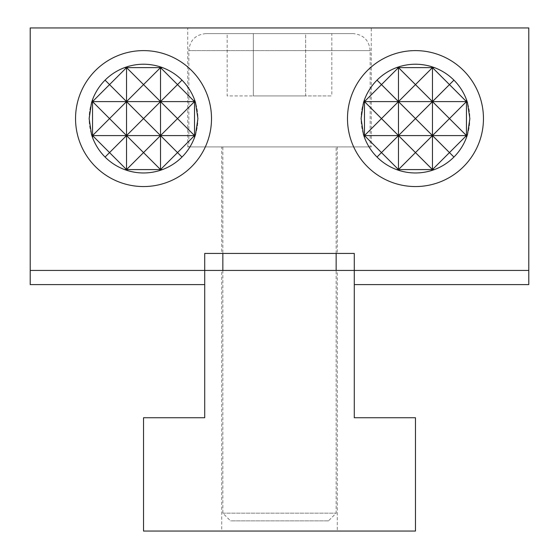 <?xml version="1.0" encoding="UTF-8"?>
<svg xmlns="http://www.w3.org/2000/svg" width="559" height="559" viewBox="0 0 559 559"><rect width="100%" height="100%" fill="white"/><g stroke="black" fill="none" stroke-linecap="round" stroke-linejoin="round"><path stroke-width="0.42" stroke-dasharray="2.79 2.1" d="M187.719 146.926L371.281 146.926L187.719 146.926L187.719 27.95L371.281 27.95L371.281 146.926M337.287 253.437L221.713 253.437L221.713 146.926L337.287 146.926L337.287 253.437L221.713 253.437M204.713 284.601L204.713 270.437L204.713 284.601L204.713 270.437L204.713 284.601L204.713 270.437L204.713 284.601L204.713 270.437L204.713 284.601L204.713 270.437L204.713 284.601L204.713 270.437L204.713 284.601L204.713 270.437L204.713 284.601L204.713 270.437L204.713 284.601L204.713 270.437L204.713 284.601L204.713 270.437L204.713 284.601L204.713 270.437L204.713 284.601L204.713 270.437L204.713 284.601L204.713 270.437L204.713 284.601L204.713 270.437L204.713 284.601L204.713 270.437L204.713 284.601L204.713 270.437L30.214 270.437L30.214 284.601L30.214 270.437L30.214 284.601L30.214 270.437L30.214 284.601L30.214 270.437L30.214 284.601L30.214 270.437L30.214 284.601L30.214 270.437L30.214 284.601L30.214 270.437L30.214 284.601L30.214 270.437L30.214 284.601L30.214 270.437L30.214 284.601L30.214 270.437L30.214 284.601L30.214 270.437L30.214 284.601L30.214 270.437L30.214 284.601L30.214 270.437L30.214 284.601L30.214 270.437L30.214 284.601L30.214 270.437L30.214 284.601L30.214 270.437L30.214 284.601L204.713 284.601L30.214 284.601L204.713 284.601L30.214 284.601L204.713 284.601L30.214 284.601L204.713 284.601L30.214 284.601L204.713 284.601L30.214 284.601L204.713 284.601L30.214 284.601L204.713 284.601L30.214 284.601L204.713 284.601L204.713 270.437L30.214 270.437L30.214 27.95L528.786 27.95L528.786 284.601L528.786 270.437L528.786 284.601L528.786 270.437L528.786 284.601L528.786 270.437L528.786 284.601L528.786 270.437L528.786 284.601L528.786 270.437L528.786 284.601L528.786 270.437L528.786 284.601L528.786 270.437L528.786 284.601L528.786 270.437L528.786 284.601L528.786 270.437L528.786 284.601L528.786 270.437L528.786 284.601L528.786 270.437L528.786 284.601L528.786 270.437L528.786 284.601L528.786 270.437L528.786 284.601L528.786 270.437L528.786 284.601L528.786 270.437L354.287 270.437L354.287 284.601L354.287 253.437L204.713 253.437L204.713 270.437L30.214 270.437L354.287 270.437L354.287 417.741L415.47 417.741L415.47 531.05L143.53 531.05L143.53 417.741L204.713 417.741L204.713 270.437M354.287 284.601L528.786 284.601L354.287 284.601L528.786 284.601L354.287 284.601L528.786 284.601L354.287 284.601L528.786 284.601L354.287 284.601L528.786 284.601L354.287 284.601L528.786 284.601L354.287 284.601L528.786 284.601L354.287 284.601L528.786 284.601L528.786 270.437L354.287 270.437M337.287 146.926L221.713 146.926M371.281 27.95L187.719 27.95M337.287 531.05L221.713 531.05L221.713 270.437L337.287 270.437L337.287 531.05L221.713 531.05M337.287 270.437L221.713 270.437M75.542 118.599A67.988 67.988 0 0 1 143.53 50.61A67.988 67.988 0 0 1 211.512 118.599A67.988 67.988 0 0 1 143.53 186.587A67.988 67.988 0 0 1 75.542 118.599A67.988 67.988 0 0 0 143.53 186.587A67.988 67.988 0 0 0 209.352 101.605A67.988 67.988 0 0 0 75.542 118.599A67.988 67.988 0 0 0 143.53 186.587A67.988 67.988 0 0 0 211.512 118.599A67.988 67.988 0 0 0 143.53 50.61A67.988 67.988 0 0 0 75.542 118.599M195.189 135.592A54.391 54.391 0 0 0 124.601 67.611A54.391 54.391 0 0 0 126.53 170.264A54.391 54.391 0 0 0 195.189 135.592L194.518 137.528C191.737 144.935 187.558 151.447 181.989 157.058C176.371 162.634 169.859 166.813 162.452 169.587L159.532 170.579C148.862 173.772 138.192 173.772 127.522 170.579L124.601 169.587C117.194 166.813 110.682 162.634 105.071 157.058C99.495 151.447 95.316 144.935 92.535 137.528L91.543 134.607L89.14 118.599A54.391 54.391 0 0 1 91.865 101.605L92.535 99.67C95.316 92.263 99.495 85.751 105.071 80.14C110.682 74.564 117.194 70.385 124.601 67.611L127.522 66.619C138.192 63.426 148.862 63.426 159.532 66.619L162.452 67.611C169.859 70.385 176.371 74.564 181.989 80.14C187.558 85.751 191.737 92.263 194.518 99.67L195.51 102.59L197.914 118.599A54.391 54.391 0 0 1 91.865 135.592A54.391 54.391 0 0 1 89.14 118.599L91.865 101.605A54.391 54.391 0 0 1 197.914 118.599L195.51 134.607L195.189 135.592L194.518 135.592L195.021 136.103M195.51 134.607L194.518 135.592L194.518 137.528M195.189 101.605L194.518 101.605L194.518 135.592L177.517 118.599L194.518 101.605L195.51 102.59M195.021 101.095L194.518 101.605L177.517 84.605L181.989 80.14M160.524 66.933L160.524 67.611L159.532 66.619M181.989 157.058L177.517 152.593L194.518 135.592L160.524 135.592L143.53 118.599L160.524 101.605L143.53 84.605L160.524 67.611L124.601 67.611M162.452 169.587L160.524 169.587L161.027 170.097M162.452 67.611L160.524 67.611L177.517 84.605L160.524 101.605L177.517 118.599L160.524 135.592L177.517 152.593L160.524 169.587L160.524 170.264M159.532 170.579L160.524 169.587L126.53 169.587L127.522 170.579M126.027 170.097L126.53 169.587L126.53 170.264M161.027 67.101L160.524 67.611L160.524 169.587L143.53 152.593L126.53 169.587L124.601 169.587M91.543 102.59L92.535 101.605L91.865 101.605M105.071 80.14L109.536 84.605L126.53 67.611L143.53 84.605L126.53 101.605L126.53 169.587L109.536 152.593L105.071 157.058M92.032 136.103L92.535 135.592L92.535 137.528M127.522 66.619L126.53 67.611L126.53 101.605L92.535 101.605L92.535 135.592L109.536 152.593L126.53 135.592L109.536 118.599L126.53 101.605L109.536 84.605L92.535 101.605L92.032 101.095M92.535 99.67L92.535 101.605L109.536 118.599L92.535 135.592L91.865 135.592M126.53 66.933L126.53 67.611L126.027 67.101M194.518 99.67L194.518 101.605L126.53 101.605L143.53 118.599L126.53 135.592L143.53 152.593L160.524 135.592L92.535 135.592L91.543 134.607M347.488 118.599A67.988 67.988 0 0 1 415.47 50.61A67.988 67.988 0 0 1 483.458 118.599A67.988 67.988 0 0 1 415.47 186.587A67.988 67.988 0 0 1 347.488 118.599A67.988 67.988 0 0 0 415.47 186.587A67.988 67.988 0 0 0 481.299 101.605A67.988 67.988 0 0 0 347.488 118.599A67.988 67.988 0 0 0 415.47 186.587A67.988 67.988 0 0 0 483.458 118.599A67.988 67.988 0 0 0 415.47 50.61A67.988 67.988 0 0 0 347.488 118.599M467.135 135.592A54.391 54.391 0 0 0 396.548 67.611A54.391 54.391 0 0 0 398.476 170.264A54.391 54.391 0 0 0 467.135 135.592L466.465 137.528C463.684 144.935 459.505 151.447 453.929 157.058C448.318 162.634 441.806 166.813 434.399 169.587L431.478 170.579C420.808 173.772 410.138 173.772 399.468 170.579L396.548 169.587C389.141 166.813 382.629 162.634 377.011 157.058C371.442 151.447 367.263 144.935 364.482 137.528L363.49 134.607L361.086 118.599A54.391 54.391 0 0 1 363.811 101.605L364.482 99.67C367.263 92.263 371.442 85.751 377.011 80.14C382.629 74.564 389.141 70.385 396.548 67.611L399.468 66.619C410.138 63.426 420.808 63.426 431.478 66.619L434.399 67.611C441.806 70.385 448.318 74.564 453.929 80.14C459.505 85.751 463.684 92.263 466.465 99.67L467.457 102.59L469.86 118.599A54.391 54.391 0 0 1 363.811 135.592A54.391 54.391 0 0 1 361.086 118.599L363.811 101.605A54.391 54.391 0 0 1 469.86 118.599L467.457 134.607L467.135 135.592L466.465 135.592L466.968 136.103M467.457 134.607L466.465 135.592L466.465 137.528M467.135 101.605L466.465 101.605L466.465 135.592L449.464 118.599L466.465 101.605L467.457 102.59M466.968 101.095L466.465 101.605L449.464 84.605L453.929 80.14M432.47 66.933L432.47 67.611L431.478 66.619M453.929 157.058L449.464 152.593L466.465 135.592L432.47 135.592L415.47 118.599L432.47 101.605L415.47 84.605L432.47 67.611L396.548 67.611M434.399 169.587L432.47 169.587L432.973 170.097M434.399 67.611L432.47 67.611L449.464 84.605L432.47 101.605L449.464 118.599L432.47 135.592L449.464 152.593L432.47 169.587L432.47 170.264M431.478 170.579L432.47 169.587L398.476 169.587L399.468 170.579M397.973 170.097L398.476 169.587L398.476 170.264M432.973 67.101L432.47 67.611L432.47 169.587L415.47 152.593L398.476 169.587L396.548 169.587M363.49 102.59L364.482 101.605L363.811 101.605M377.011 80.14L381.483 84.605L398.476 67.611L415.47 84.605L398.476 101.605L398.476 169.587L381.483 152.593L377.011 157.058M363.979 136.103L364.482 135.592L364.482 137.528M399.468 66.619L398.476 67.611L398.476 101.605L364.482 101.605L364.482 135.592L381.483 152.593L398.476 135.592L381.483 118.599L398.476 101.605L381.483 84.605L364.482 101.605L363.979 101.095M364.482 99.67L364.482 101.605L381.483 118.599L364.482 135.592L363.811 135.592M398.476 66.933L398.476 67.611L397.973 67.101M466.465 99.67L466.465 101.605L398.476 101.605L415.47 118.599L398.476 135.592L415.47 152.593L432.47 135.592L364.482 135.592L363.49 134.607M205.845 33.617C195.524 34.623 189.857 40.29 188.851 50.61L279.5 50.61L188.851 50.61L188.851 146.926L370.149 146.926L370.149 50.61L279.5 50.61L370.149 50.61C369.143 40.29 363.476 34.623 353.155 33.617L205.845 33.617L353.155 33.617M222.845 270.437L222.845 513.183L230.511 520.855L328.489 520.855L336.155 513.183L336.155 270.437M222.845 513.183L336.155 513.183L222.845 513.183M336.155 253.437L336.155 146.926L222.845 146.926L222.845 253.437M222.845 146.926L336.155 146.926M328.489 520.855L230.511 520.855M227.164 33.617L253.332 33.617L227.164 33.617L227.164 95.938L253.332 95.938L227.164 95.938M331.836 33.617L253.332 33.617L253.332 95.938L305.668 95.938L253.332 95.938L253.332 33.617L305.668 33.617L305.668 95.938L331.836 95.938L305.668 95.938L305.668 33.617L331.836 33.617L331.836 95.938M370.149 146.926L188.851 146.926"/><path stroke-width="0.84" d="M354.287 284.601L354.287 270.437L528.786 270.437L528.786 284.601L354.287 284.601L354.287 417.741L415.47 417.741L415.47 531.05L143.53 531.05L143.53 417.741L204.713 417.741L204.713 284.601L30.214 284.601L30.214 270.437L204.713 270.437L204.713 284.601M204.713 270.437L204.713 253.437L354.287 253.437L354.287 270.437L204.713 270.437M528.786 270.437L528.786 27.95L30.214 27.95L30.214 270.437M75.542 118.599A67.988 67.988 0 0 1 143.53 50.61A67.988 67.988 0 0 1 209.352 135.592A67.988 67.988 0 0 1 75.542 118.599M195.51 134.607L197.914 118.599L195.51 102.59L194.518 99.67C191.737 92.263 187.558 85.751 181.989 80.14C176.371 74.564 169.859 70.385 162.452 67.611L159.532 66.619C148.862 63.426 138.192 63.426 127.522 66.619L124.601 67.611C117.194 70.385 110.682 74.564 105.071 80.14C99.495 85.751 95.316 92.263 92.535 99.67L91.543 102.59L89.14 118.599L91.543 134.607L92.535 137.528C95.316 144.935 99.495 151.447 105.071 157.058C110.682 162.634 117.194 166.813 124.601 169.587L127.522 170.579C138.192 173.772 148.862 173.772 159.532 170.579L162.452 169.587C169.859 166.813 176.371 162.634 181.989 157.058C187.558 151.447 191.737 144.935 194.518 137.528L195.51 134.607L194.518 135.592L194.518 101.605L195.021 101.095M195.51 102.59L194.518 101.605L194.518 99.67M195.189 135.592L194.518 135.592L177.517 152.593L181.989 157.058M195.021 136.103L194.518 135.592L160.524 135.592L143.53 152.593L160.524 169.587L159.532 170.579M195.189 101.605L194.518 101.605L177.517 118.599L194.518 135.592L194.518 137.528M160.524 170.264L160.524 169.587L124.601 169.587M181.989 80.14L177.517 84.605L194.518 101.605L160.524 101.605L143.53 118.599L160.524 135.592L126.53 135.592L109.536 152.593L126.53 169.587L143.53 152.593L126.53 135.592L91.865 135.592M162.452 67.611L160.524 67.611L161.027 67.101M162.452 169.587L160.524 169.587L177.517 152.593L160.524 135.592L177.517 118.599L160.524 101.605L177.517 84.605L160.524 67.611L160.524 66.933M159.532 66.619L160.524 67.611L126.53 67.611L127.522 66.619M126.027 67.101L126.53 67.611L126.53 66.933M161.027 170.097L160.524 169.587L160.524 67.611L143.53 84.605L126.53 67.611L124.601 67.611M91.543 134.607L92.535 135.592L92.032 136.103M127.522 170.579L126.53 169.587L126.53 67.611L109.536 84.605L105.071 80.14M92.032 101.095L92.535 101.605L92.535 99.67M105.071 157.058L109.536 152.593L92.535 135.592L92.535 101.605L109.536 84.605L126.53 101.605L109.536 118.599L126.53 135.592L143.53 118.599L126.53 101.605L143.53 84.605L160.524 101.605L91.865 101.605M126.53 170.264L126.53 169.587L126.027 170.097M92.535 137.528L92.535 135.592L109.536 118.599L92.535 101.605L91.543 102.59M347.488 118.599A67.988 67.988 0 0 1 415.47 50.61A67.988 67.988 0 0 1 481.299 135.592A67.988 67.988 0 0 1 347.488 118.599M467.457 134.607L469.86 118.599L467.457 102.59L466.465 99.67C463.684 92.263 459.505 85.751 453.929 80.14C448.318 74.564 441.806 70.385 434.399 67.611L431.478 66.619C420.808 63.426 410.138 63.426 399.468 66.619L396.548 67.611C389.141 70.385 382.629 74.564 377.011 80.14C371.442 85.751 367.263 92.263 364.482 99.67L363.49 102.59L361.086 118.599L363.49 134.607L364.482 137.528C367.263 144.935 371.442 151.447 377.011 157.058C382.629 162.634 389.141 166.813 396.548 169.587L399.468 170.579C410.138 173.772 420.808 173.772 431.478 170.579L434.399 169.587C441.806 166.813 448.318 162.634 453.929 157.058C459.505 151.447 463.684 144.935 466.465 137.528L467.457 134.607L466.465 135.592L466.465 101.605L466.968 101.095M467.457 102.59L466.465 101.605L466.465 99.67M467.135 135.592L466.465 135.592L449.464 152.593L453.929 157.058M466.968 136.103L466.465 135.592L432.47 135.592L415.47 152.593L432.47 169.587L431.478 170.579M467.135 101.605L466.465 101.605L449.464 118.599L466.465 135.592L466.465 137.528M432.47 170.264L432.47 169.587L396.548 169.587M453.929 80.14L449.464 84.605L466.465 101.605L432.47 101.605L415.47 118.599L432.47 135.592L398.476 135.592L381.483 152.593L398.476 169.587L415.47 152.593L398.476 135.592L363.811 135.592M434.399 67.611L432.47 67.611L432.973 67.101M434.399 169.587L432.47 169.587L449.464 152.593L432.47 135.592L449.464 118.599L432.47 101.605L449.464 84.605L432.47 67.611L432.47 66.933M431.478 66.619L432.47 67.611L398.476 67.611L399.468 66.619M397.973 67.101L398.476 67.611L398.476 66.933M432.973 170.097L432.47 169.587L432.47 67.611L415.47 84.605L398.476 67.611L396.548 67.611M363.49 134.607L364.482 135.592L363.979 136.103M399.468 170.579L398.476 169.587L398.476 67.611L381.483 84.605L377.011 80.14M363.979 101.095L364.482 101.605L364.482 99.67M377.011 157.058L381.483 152.593L364.482 135.592L364.482 101.605L381.483 84.605L398.476 101.605L381.483 118.599L398.476 135.592L415.47 118.599L398.476 101.605L415.47 84.605L432.47 101.605L363.811 101.605M398.476 170.264L398.476 169.587L397.973 170.097M364.482 137.528L364.482 135.592L381.483 118.599L364.482 101.605L363.49 102.59M222.845 253.437L222.845 270.437M336.155 270.437L336.155 253.437"/></g></svg>

